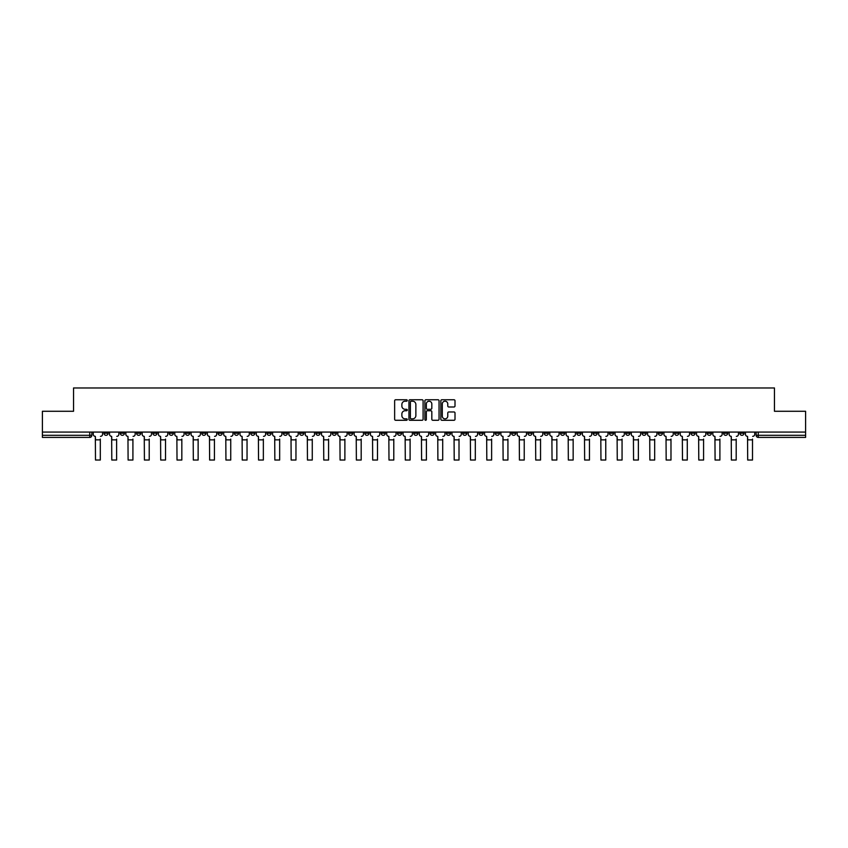 <?xml version="1.0" encoding="UTF-8"?>
<svg xmlns="http://www.w3.org/2000/svg" width="848" height="848" viewBox="0 0 848 848"><rect width="100%" height="100%" fill="white"/><g stroke="black" fill="none" stroke-linecap="round" stroke-linejoin="round"><path stroke-width="1.27" d="M407.273 400.479A0.721 0.721 0 0 0 406.563 399.758L395.656 399.758A1.028 1.028 0 0 0 394.638 400.786L394.638 419.251A1.028 1.028 0 0 0 395.656 420.279L406.563 420.279A0.721 0.721 0 0 0 407.273 419.559A0.721 0.721 0 0 0 406.563 418.848L405.153 418.848A3.286 3.286 0 0 1 401.867 415.562L401.867 414.025A3.286 3.286 0 0 1 405.153 410.739L406.563 410.739A0.721 0.721 0 0 0 407.273 410.019A0.721 0.721 0 0 0 406.563 409.298L405.153 409.298A3.286 3.286 0 0 1 401.867 406.022L401.867 404.485A3.286 3.286 0 0 1 405.153 401.199L406.563 401.199A0.721 0.721 0 0 0 407.273 400.479M642.031 432.077L642.031 433.222L646.208 433.222A2.088 2.088 0 0 1 644.12 435.31A2.088 2.088 0 0 1 642.031 433.222L642.031 432.077M544.193 432.077L544.193 433.222L548.38 433.222A2.088 2.088 0 0 1 546.292 435.31A2.088 2.088 0 0 1 544.193 433.222L544.193 432.077M527.891 432.077L527.891 433.222L532.078 433.222A2.088 2.088 0 0 1 529.979 435.31A2.088 2.088 0 0 1 527.891 433.222L527.891 432.077M430.063 432.077L430.063 433.222L434.24 433.222A2.088 2.088 0 0 1 432.151 435.31A2.088 2.088 0 0 1 430.063 433.222L430.063 432.077M413.76 432.077L413.76 433.222L417.937 433.222A2.088 2.088 0 0 1 415.849 435.31A2.088 2.088 0 0 1 413.76 433.222L413.76 432.077M397.447 432.077L397.447 433.222L401.634 433.222A2.088 2.088 0 0 1 399.546 435.31A2.088 2.088 0 0 1 397.447 433.222L397.447 432.077M364.841 432.077L364.841 433.222L369.018 433.222A2.088 2.088 0 0 1 366.93 435.31A2.088 2.088 0 0 1 364.841 433.222L364.841 432.077M332.236 433.222L332.236 432.077L332.236 433.222A2.088 2.088 0 0 0 334.324 435.31A2.088 2.088 0 0 1 332.236 433.222L336.412 433.222A2.088 2.088 0 0 1 334.324 435.31A2.088 2.088 0 0 0 336.412 433.222L336.412 432.077L336.412 433.222M315.922 433.222L315.922 432.077L315.922 433.222A2.088 2.088 0 0 0 318.021 435.31A2.088 2.088 0 0 1 315.922 433.222L320.109 433.222A2.088 2.088 0 0 1 318.021 435.31M299.62 433.222L299.62 432.077L299.62 433.222A2.088 2.088 0 0 0 301.708 435.31A2.088 2.088 0 0 1 299.62 433.222L303.807 433.222A2.088 2.088 0 0 1 301.708 435.31A2.088 2.088 0 0 0 303.807 433.222L303.807 432.077L303.807 433.222M283.317 432.077L283.317 433.222L287.493 433.222A2.088 2.088 0 0 1 285.405 435.31A2.088 2.088 0 0 1 283.317 433.222L283.317 432.077M267.014 432.077L267.014 433.222L271.19 433.222A2.088 2.088 0 0 1 269.102 435.31A2.088 2.088 0 0 1 267.014 433.222L267.014 432.077M250.711 432.077L250.711 433.222L254.888 433.222A2.088 2.088 0 0 1 252.799 435.31A2.088 2.088 0 0 1 250.711 433.222L250.711 432.077M234.398 433.222L234.398 432.077L234.398 433.222A2.088 2.088 0 0 0 236.497 435.31A2.088 2.088 0 0 1 234.398 433.222L238.585 433.222A2.088 2.088 0 0 1 236.497 435.31M201.792 433.222L201.792 432.077L201.792 433.222A2.088 2.088 0 0 0 203.88 435.31A2.088 2.088 0 0 1 201.792 433.222L205.969 433.222A2.088 2.088 0 0 1 203.88 435.31A2.088 2.088 0 0 0 205.969 433.222L205.969 432.077L205.969 433.222M185.489 433.222L185.489 432.077L185.489 433.222A2.088 2.088 0 0 0 187.578 435.31A2.088 2.088 0 0 1 185.489 433.222L189.666 433.222A2.088 2.088 0 0 1 187.578 435.31A2.088 2.088 0 0 0 189.666 433.222L189.666 432.077L189.666 433.222M169.187 433.222L169.187 432.077L169.187 433.222A2.088 2.088 0 0 0 171.275 435.31A2.088 2.088 0 0 1 169.187 433.222L173.363 433.222A2.088 2.088 0 0 1 171.275 435.31A2.088 2.088 0 0 0 173.363 433.222L173.363 432.077L173.363 433.222M152.873 433.222L152.873 432.077L152.873 433.222A2.088 2.088 0 0 0 154.972 435.31A2.088 2.088 0 0 1 152.873 433.222L157.06 433.222A2.088 2.088 0 0 1 154.972 435.31M136.57 433.222L136.57 432.077L136.57 433.222A2.088 2.088 0 0 0 138.659 435.31A2.088 2.088 0 0 1 136.57 433.222L140.757 433.222A2.088 2.088 0 0 1 138.659 435.31A2.088 2.088 0 0 0 140.757 433.222L140.757 432.077L140.757 433.222M120.268 433.222L120.268 432.077L120.268 433.222A2.088 2.088 0 0 0 122.356 435.31A2.088 2.088 0 0 1 120.268 433.222L124.444 433.222A2.088 2.088 0 0 1 122.356 435.31A2.088 2.088 0 0 0 124.444 433.222L124.444 432.077L124.444 433.222M453.987 406.998A1.028 1.028 0 0 0 455.005 405.969L455.005 400.786A1.028 1.028 0 0 0 453.987 399.758L441.872 399.758A1.028 1.028 0 0 0 440.854 400.786L440.854 419.251A1.028 1.028 0 0 0 441.872 420.279L453.987 420.279A1.028 1.028 0 0 0 455.005 419.251L455.005 412.997A1.028 1.028 0 0 0 453.987 411.969L448.804 411.969A1.028 1.028 0 0 0 447.776 412.997L447.776 416.103A2.745 2.745 0 0 1 445.03 418.848A2.745 2.745 0 0 1 442.285 416.103L442.285 403.945A2.745 2.745 0 0 1 445.03 401.199A2.745 2.745 0 0 1 447.776 403.945L447.776 405.969A1.028 1.028 0 0 0 448.804 406.998L453.987 406.998M42.4 432.077L42.4 411.28L73.543 411.28L73.543 387.971L774.457 387.971L774.457 411.28L805.6 411.28L805.6 432.077L42.4 432.077L42.4 435.31L91.838 435.31L91.838 432.077L91.838 435.31A2.088 2.088 0 0 1 89.75 437.409L42.4 437.409L42.4 435.31M423.099 400.786A1.028 1.028 0 0 0 422.081 399.758L409.966 399.758A1.028 1.028 0 0 0 408.948 400.786L408.948 419.251A1.028 1.028 0 0 0 409.966 420.279L422.081 420.279A1.028 1.028 0 0 0 423.099 419.251L423.099 400.786M425.919 399.758L438.034 399.758A1.028 1.028 0 0 1 439.052 400.786L439.052 419.251A1.028 1.028 0 0 1 438.034 420.279L432.851 420.279A1.028 1.028 0 0 1 431.823 419.251L431.823 411.768A1.028 1.028 0 0 0 430.795 410.739L427.36 410.739A1.028 1.028 0 0 0 426.332 411.768L426.332 419.559A0.721 0.721 0 0 1 425.611 420.279A0.721 0.721 0 0 1 424.901 419.559L424.901 400.786A1.028 1.028 0 0 1 425.919 399.758M756.162 432.077L756.162 435.31L805.6 435.31L805.6 437.409L758.25 437.409A2.088 2.088 0 0 1 756.162 435.31A2.088 2.088 0 0 0 758.25 437.409L758.25 432.077M805.6 432.077L805.6 435.31M744.035 432.077L744.035 433.222A2.088 2.088 0 0 1 741.947 435.31A2.088 2.088 0 0 1 739.859 433.222L744.035 433.222M739.859 432.077L739.859 433.222M727.732 433.222L727.732 432.077L727.732 433.222A2.088 2.088 0 0 1 725.644 435.31A2.088 2.088 0 0 1 723.556 433.222L727.732 433.222A2.088 2.088 0 0 1 725.644 435.31M723.556 432.077L723.556 433.222M711.43 432.077L711.43 433.222A2.088 2.088 0 0 1 709.341 435.31A2.088 2.088 0 0 1 707.243 433.222A2.088 2.088 0 0 0 709.341 435.31M707.243 432.077L707.243 433.222L711.43 433.222M695.127 432.077L695.127 433.222A2.088 2.088 0 0 1 693.028 435.31A2.088 2.088 0 0 1 690.94 433.222L695.127 433.222A2.088 2.088 0 0 1 693.028 435.31M690.94 432.077L690.94 433.222M678.813 432.077L678.813 433.222A2.088 2.088 0 0 1 676.725 435.31A2.088 2.088 0 0 1 674.637 433.222A2.088 2.088 0 0 0 676.725 435.31M674.637 432.077L674.637 433.222L678.813 433.222M662.511 432.077L662.511 433.222A2.088 2.088 0 0 1 660.422 435.31A2.088 2.088 0 0 1 658.334 433.222L662.511 433.222M658.334 432.077L658.334 433.222M646.208 432.077L646.208 433.222A2.088 2.088 0 0 1 644.12 435.31M629.905 432.077L629.905 433.222A2.088 2.088 0 0 1 627.817 435.31A2.088 2.088 0 0 1 625.718 433.222L629.905 433.222M625.718 432.077L625.718 433.222M613.602 432.077L613.602 433.222A2.088 2.088 0 0 1 611.503 435.31A2.088 2.088 0 0 1 609.415 433.222L613.602 433.222M609.415 432.077L609.415 433.222M597.289 432.077L597.289 433.222A2.088 2.088 0 0 1 595.201 435.31A2.088 2.088 0 0 1 593.112 433.222A2.088 2.088 0 0 0 595.201 435.31M593.112 432.077L593.112 433.222L597.289 433.222M580.986 432.077L580.986 433.222A2.088 2.088 0 0 1 578.898 435.31A2.088 2.088 0 0 1 576.81 433.222L580.986 433.222M576.81 432.077L576.81 433.222M564.683 432.077L564.683 433.222A2.088 2.088 0 0 1 562.595 435.31A2.088 2.088 0 0 1 560.507 433.222L564.683 433.222M560.507 432.077L560.507 433.222M548.38 432.077L548.38 433.222M532.078 432.077L532.078 433.222L532.078 432.077M515.764 432.077L515.764 433.222A2.088 2.088 0 0 1 513.676 435.31A2.088 2.088 0 0 1 511.588 433.222L515.764 433.222M511.588 432.077L511.588 433.222M499.461 432.077L499.461 433.222A2.088 2.088 0 0 1 497.373 435.31A2.088 2.088 0 0 1 495.285 433.222L499.461 433.222M495.285 432.077L495.285 433.222M483.159 432.077L483.159 433.222A2.088 2.088 0 0 1 481.07 435.31A2.088 2.088 0 0 1 478.982 433.222L483.159 433.222M478.982 432.077L478.982 433.222M466.856 432.077L466.856 433.222A2.088 2.088 0 0 1 464.768 435.31A2.088 2.088 0 0 1 462.669 433.222L466.856 433.222M462.669 432.077L462.669 433.222M450.553 432.077L450.553 433.222A2.088 2.088 0 0 1 448.454 435.31A2.088 2.088 0 0 1 446.366 433.222L450.553 433.222M446.366 432.077L446.366 433.222M434.24 432.077L434.24 433.222A2.088 2.088 0 0 1 432.151 435.31M417.937 432.077L417.937 433.222M401.634 433.222L401.634 432.077L401.634 433.222A2.088 2.088 0 0 1 399.546 435.31M385.331 432.077L385.331 433.222A2.088 2.088 0 0 1 383.232 435.31A2.088 2.088 0 0 1 381.144 433.222A2.088 2.088 0 0 0 383.232 435.31A2.088 2.088 0 0 0 385.331 433.222L381.144 433.222L381.144 432.077M369.018 433.222L369.018 432.077L369.018 433.222A2.088 2.088 0 0 1 366.93 435.31M352.715 432.077L352.715 433.222A2.088 2.088 0 0 1 350.627 435.31A2.088 2.088 0 0 1 348.539 433.222A2.088 2.088 0 0 0 350.627 435.31M348.539 432.077L348.539 433.222L352.715 433.222M320.109 432.077L320.109 433.222L320.109 432.077M287.493 433.222L287.493 432.077L287.493 433.222A2.088 2.088 0 0 1 285.405 435.31M271.19 433.222L271.19 432.077L271.19 433.222A2.088 2.088 0 0 1 269.102 435.31M254.888 433.222L254.888 432.077L254.888 433.222A2.088 2.088 0 0 1 252.799 435.31M238.585 432.077L238.585 433.222L238.585 432.077M222.282 433.222L222.282 432.077L222.282 433.222A2.088 2.088 0 0 1 220.183 435.31A2.088 2.088 0 0 1 218.095 433.222L222.282 433.222A2.088 2.088 0 0 1 220.183 435.31M218.095 432.077L218.095 433.222M157.06 432.077L157.06 433.222L157.06 432.077M108.141 432.077L108.141 433.222A2.088 2.088 0 0 1 106.053 435.31A2.088 2.088 0 0 1 103.965 433.222A2.088 2.088 0 0 0 106.053 435.31A2.088 2.088 0 0 0 108.141 433.222L108.141 432.077M103.965 432.077L103.965 433.222L108.141 433.222M89.75 432.077L89.75 437.409A2.088 2.088 0 0 0 91.838 435.31M411.1 401.199A0.721 0.721 0 0 0 410.379 401.92L410.379 418.128A0.721 0.721 0 0 0 411.1 418.848L412.584 418.848A3.286 3.286 0 0 0 415.87 415.562L415.87 404.485A3.286 3.286 0 0 0 412.584 401.199L411.1 401.199M431.823 403.998A2.745 2.745 0 0 0 429.077 401.252A2.745 2.745 0 0 0 426.332 403.998L426.332 408.28A1.028 1.028 0 0 0 427.36 409.298L430.795 409.298A1.028 1.028 0 0 0 431.823 408.28L431.823 403.998M93.248 434.271L93.248 432.077L93.248 434.271A2.088 2.088 0 0 0 95.336 436.36L95.495 439.073M95.336 436.36L95.495 460.029L100.308 460.029L100.308 439.073M102.555 434.271L102.555 432.077L102.555 434.271A2.088 2.088 0 0 1 100.456 436.36M100.308 460.029L95.495 460.029M109.551 434.271L109.551 432.077L109.551 434.271A2.088 2.088 0 0 0 111.639 436.36L111.798 439.073M111.639 436.36L111.798 460.029L116.611 460.029L116.611 439.073M118.858 434.271L118.858 432.077L118.858 434.271A2.088 2.088 0 0 1 116.77 436.36M125.854 434.271L125.854 432.077L125.854 434.271A2.088 2.088 0 0 0 127.953 436.36L128.101 439.073M127.953 436.36L128.101 460.029L132.913 460.029L132.913 439.073M135.161 434.271L135.161 432.077L135.161 434.271A2.088 2.088 0 0 1 133.072 436.36M116.611 460.029L111.798 460.029M132.913 460.029L128.101 460.029M142.167 434.271L142.167 432.077L142.167 434.271A2.088 2.088 0 0 0 144.255 436.36L144.414 439.073M144.255 436.36L144.414 460.029L149.216 460.029L149.216 439.073M151.463 434.271L151.463 432.077L151.463 434.271A2.088 2.088 0 0 1 149.375 436.36M158.47 434.271L158.47 432.077L158.47 434.271A2.088 2.088 0 0 0 160.558 436.36L160.717 439.073M160.558 436.36L160.717 460.029L165.519 460.029L165.519 439.073M167.766 434.271L167.766 432.077L167.766 434.271A2.088 2.088 0 0 1 165.678 436.36M174.773 434.271L174.773 432.077L174.773 434.271A2.088 2.088 0 0 0 176.861 436.36L177.02 439.073M176.861 436.36L177.02 460.029L181.832 460.029L181.832 439.073M184.08 434.271L184.08 432.077L184.08 434.271A2.088 2.088 0 0 1 181.981 436.36M149.216 460.029L144.414 460.029M165.519 460.029L160.717 460.029M181.832 460.029L177.02 460.029M191.076 434.271L191.076 432.077L191.076 434.271A2.088 2.088 0 0 0 193.174 436.36L193.323 439.073M193.174 436.36L193.323 460.029L198.135 460.029L198.135 439.073M200.382 434.271L200.382 432.077L200.382 434.271A2.088 2.088 0 0 1 198.294 436.36M198.135 460.029L193.323 460.029M207.389 434.271L207.389 432.077L207.389 434.271A2.088 2.088 0 0 0 209.477 436.36L209.626 439.073M209.477 436.36L209.626 460.029L214.438 460.029L214.438 439.073M216.685 434.271L216.685 432.077L216.685 434.271A2.088 2.088 0 0 1 214.597 436.36M214.438 460.029L209.626 460.029M223.692 434.271L223.692 432.077L223.692 434.271A2.088 2.088 0 0 0 225.78 436.36L225.939 439.073M225.78 436.36L225.939 460.029L230.741 460.029L230.741 439.073M232.988 434.271L232.988 432.077L232.988 434.271A2.088 2.088 0 0 1 230.9 436.36M230.741 460.029L225.939 460.029M239.995 434.271L239.995 432.077L239.995 434.271A2.088 2.088 0 0 0 242.083 436.36L242.242 439.073M242.083 436.36L242.242 460.029L247.044 460.029L247.044 439.073M249.291 434.271L249.291 432.077L249.291 434.271A2.088 2.088 0 0 1 247.203 436.36M247.044 460.029L242.242 460.029M256.297 434.271L256.297 432.077L256.297 434.271A2.088 2.088 0 0 0 258.386 436.36L258.545 439.073M258.386 436.36L258.545 460.029L263.357 460.029L263.357 439.073M265.604 434.271L265.604 432.077L265.604 434.271A2.088 2.088 0 0 1 263.505 436.36M263.357 460.029L258.545 460.029M272.6 434.271L272.6 432.077L272.6 434.271A2.088 2.088 0 0 0 274.699 436.36L274.847 439.073M274.699 436.36L274.847 460.029L279.66 460.029L279.66 439.073M281.907 434.271L281.907 432.077L281.907 434.271A2.088 2.088 0 0 1 279.819 436.36M279.66 460.029L274.847 460.029M288.914 434.271L288.914 432.077L288.914 434.271A2.088 2.088 0 0 0 291.002 436.36L291.161 439.073M291.002 436.36L291.161 460.029L295.963 460.029L295.963 439.073M298.21 434.271L298.21 432.077L298.21 434.271A2.088 2.088 0 0 1 296.122 436.36M295.963 460.029L291.161 460.029M305.216 434.271L305.216 432.077L305.216 434.271A2.088 2.088 0 0 0 307.305 436.36L307.464 439.073M307.305 436.36L307.464 460.029L312.265 460.029L312.265 439.073M314.513 434.271L314.513 432.077L314.513 434.271A2.088 2.088 0 0 1 312.424 436.36M312.265 460.029L307.464 460.029M321.519 434.271L321.519 432.077L321.519 434.271A2.088 2.088 0 0 0 323.607 436.36L323.766 439.073M323.607 436.36L323.766 460.029L328.579 460.029L328.579 439.073M330.826 434.271L330.826 432.077L330.826 434.271A2.088 2.088 0 0 1 328.727 436.36M328.579 460.029L323.766 460.029M337.822 434.271L337.822 432.077L337.822 434.271A2.088 2.088 0 0 0 339.91 436.36L340.069 439.073M339.91 436.36L340.069 460.029L344.882 460.029L344.882 439.073M347.129 434.271L347.129 432.077L347.129 434.271A2.088 2.088 0 0 1 345.041 436.36M344.882 460.029L340.069 460.029M354.125 434.271L354.125 432.077L354.125 434.271A2.088 2.088 0 0 0 356.224 436.36L356.372 439.073M356.224 436.36L356.372 460.029L361.184 460.029L361.184 439.073M363.432 434.271L363.432 432.077L363.432 434.271A2.088 2.088 0 0 1 361.343 436.36M361.184 460.029L356.372 460.029M370.438 434.271L370.438 432.077L370.438 434.271A2.088 2.088 0 0 0 372.526 436.36L372.685 439.073M372.526 436.36L372.685 460.029L377.487 460.029L377.487 439.073M379.734 434.271L379.734 432.077L379.734 434.271A2.088 2.088 0 0 1 377.646 436.36M377.487 460.029L372.685 460.029M386.741 434.271L386.741 432.077L386.741 434.271A2.088 2.088 0 0 0 388.829 436.36L388.988 439.073M388.829 436.36L388.988 460.029L393.79 460.029L393.79 439.073M396.037 434.271L396.037 432.077L396.037 434.271A2.088 2.088 0 0 1 393.949 436.36M393.79 460.029L388.988 460.029M403.044 434.271L403.044 432.077L403.044 434.271A2.088 2.088 0 0 0 405.132 436.36L405.291 439.073M405.132 436.36L405.291 460.029L410.103 460.029L410.103 439.073M412.351 434.271L412.351 432.077L412.351 434.271A2.088 2.088 0 0 1 410.252 436.36M410.103 460.029L405.291 460.029M419.347 434.271L419.347 432.077L419.347 434.271A2.088 2.088 0 0 0 421.435 436.36L421.594 439.073M421.435 436.36L421.594 460.029L426.406 460.029L426.406 439.073M428.653 434.271L428.653 432.077L428.653 434.271A2.088 2.088 0 0 1 426.565 436.36M426.406 460.029L421.594 460.029M435.649 434.271L435.649 432.077L435.649 434.271A2.088 2.088 0 0 0 437.748 436.36L437.897 439.073M437.748 436.36L437.897 460.029L442.709 460.029L442.709 439.073M444.956 434.271L444.956 432.077L444.956 434.271A2.088 2.088 0 0 1 442.868 436.36M442.709 460.029L437.897 460.029M451.963 434.271L451.963 432.077L451.963 434.271A2.088 2.088 0 0 0 454.051 436.36L454.21 439.073M454.051 436.36L454.21 460.029L459.012 460.029L459.012 439.073M461.259 434.271L461.259 432.077L461.259 434.271A2.088 2.088 0 0 1 459.171 436.36M459.012 460.029L454.21 460.029M468.266 434.271L468.266 432.077L468.266 434.271A2.088 2.088 0 0 0 470.354 436.36L470.513 439.073M470.354 436.36L470.513 460.029L475.315 460.029L475.315 439.073M477.562 434.271L477.562 432.077L477.562 434.271A2.088 2.088 0 0 1 475.474 436.36M475.315 460.029L470.513 460.029M484.568 434.271L484.568 432.077L484.568 434.271A2.088 2.088 0 0 0 486.657 436.36L486.816 439.073M486.657 436.36L486.816 460.029L491.628 460.029L491.628 439.073M493.875 434.271L493.875 432.077L493.875 434.271A2.088 2.088 0 0 1 491.776 436.36M491.628 460.029L486.816 460.029M500.871 434.271L500.871 432.077L500.871 434.271A2.088 2.088 0 0 0 502.959 436.36L503.118 439.073M502.959 436.36L503.118 460.029L507.931 460.029L507.931 439.073M510.178 434.271L510.178 432.077L510.178 434.271A2.088 2.088 0 0 1 508.09 436.36M507.931 460.029L503.118 460.029M517.174 434.271L517.174 432.077L517.174 434.271A2.088 2.088 0 0 0 519.273 436.36L519.421 439.073M519.273 436.36L519.421 460.029L524.234 460.029L524.234 439.073M526.481 434.271L526.481 432.077L526.481 434.271A2.088 2.088 0 0 1 524.393 436.36M524.234 460.029L519.421 460.029M533.487 434.271L533.487 432.077L533.487 434.271A2.088 2.088 0 0 0 535.576 436.36L535.735 439.073M535.576 436.36L535.735 460.029L540.536 460.029L540.536 439.073M542.784 434.271L542.784 432.077L542.784 434.271A2.088 2.088 0 0 1 540.695 436.36M540.536 460.029L535.735 460.029M549.79 434.271L549.79 432.077L549.79 434.271A2.088 2.088 0 0 0 551.878 436.36L552.037 439.073M551.878 436.36L552.037 460.029L556.839 460.029L556.839 439.073M559.086 434.271L559.086 432.077L559.086 434.271A2.088 2.088 0 0 1 556.998 436.36M556.839 460.029L552.037 460.029M566.093 434.271L566.093 432.077L566.093 434.271A2.088 2.088 0 0 0 568.181 436.36L568.34 439.073M568.181 436.36L568.34 460.029L573.153 460.029L573.153 439.073M575.4 434.271L575.4 432.077L575.4 434.271A2.088 2.088 0 0 1 573.301 436.36M573.153 460.029L568.34 460.029M582.396 434.271L582.396 432.077L582.396 434.271A2.088 2.088 0 0 0 584.495 436.36L584.643 439.073M584.495 436.36L584.643 460.029L589.455 460.029L589.455 439.073M591.703 434.271L591.703 432.077L591.703 434.271A2.088 2.088 0 0 1 589.614 436.36M589.455 460.029L584.643 460.029M598.709 434.271L598.709 432.077L598.709 434.271A2.088 2.088 0 0 0 600.797 436.36L600.956 439.073M600.797 436.36L600.956 460.029L605.758 460.029L605.758 439.073M608.005 434.271L608.005 432.077L608.005 434.271A2.088 2.088 0 0 1 605.917 436.36M605.758 460.029L600.956 460.029M615.012 434.271L615.012 432.077L615.012 434.271A2.088 2.088 0 0 0 617.1 436.36L617.259 439.073M617.1 436.36L617.259 460.029L622.061 460.029L622.061 439.073M624.308 434.271L624.308 432.077L624.308 434.271A2.088 2.088 0 0 1 622.22 436.36M622.061 460.029L617.259 460.029M631.315 434.271L631.315 432.077L631.315 434.271A2.088 2.088 0 0 0 633.403 436.36L633.562 439.073M633.403 436.36L633.562 460.029L638.374 460.029L638.374 439.073M640.611 434.271L640.611 432.077L640.611 434.271A2.088 2.088 0 0 1 638.523 436.36M638.374 460.029L633.562 460.029M647.618 434.271L647.618 432.077L647.618 434.271A2.088 2.088 0 0 0 649.706 436.36L649.865 439.073M649.706 436.36L649.865 460.029L654.677 460.029L654.677 439.073M656.924 434.271L656.924 432.077L656.924 434.271A2.088 2.088 0 0 1 654.826 436.36M654.677 460.029L649.865 460.029M663.92 434.271L663.92 432.077L663.92 434.271A2.088 2.088 0 0 0 666.019 436.36L666.168 439.073M666.019 436.36L666.168 460.029L670.98 460.029L670.98 439.073M673.227 434.271L673.227 432.077L673.227 434.271A2.088 2.088 0 0 1 671.139 436.36M670.98 460.029L666.168 460.029M680.234 434.271L680.234 432.077L680.234 434.271A2.088 2.088 0 0 0 682.322 436.36L682.481 439.073M682.322 436.36L682.481 460.029L687.283 460.029L687.283 439.073M689.53 434.271L689.53 432.077L689.53 434.271A2.088 2.088 0 0 1 687.442 436.36M687.283 460.029L682.481 460.029M696.537 434.271L696.537 432.077L696.537 434.271A2.088 2.088 0 0 0 698.625 436.36L698.784 439.073M698.625 436.36L698.784 460.029L703.586 460.029L703.586 439.073M705.833 434.271L705.833 432.077L705.833 434.271A2.088 2.088 0 0 1 703.745 436.36M703.586 460.029L698.784 460.029M712.839 434.271L712.839 432.077L712.839 434.271A2.088 2.088 0 0 0 714.928 436.36L715.087 439.073M714.928 436.36L715.087 460.029L719.899 460.029L719.899 439.073M722.146 434.271L722.146 432.077L722.146 434.271A2.088 2.088 0 0 1 720.047 436.36M719.899 460.029L715.087 460.029M729.142 434.271L729.142 432.077L729.142 434.271A2.088 2.088 0 0 0 731.23 436.36L731.389 439.073M731.23 436.36L731.389 460.029L736.202 460.029L736.202 439.073M738.449 434.271L738.449 432.077L738.449 434.271A2.088 2.088 0 0 1 736.361 436.36M736.202 460.029L731.389 460.029M745.445 434.271L745.445 432.077L745.445 434.271A2.088 2.088 0 0 0 747.544 436.36L747.692 439.073M747.544 436.36L747.692 460.029L752.505 460.029L752.505 439.073M754.752 434.271L754.752 432.077L754.752 434.271A2.088 2.088 0 0 1 752.664 436.36M752.505 460.029L747.692 460.029M100.308 439.858L95.495 439.858M116.611 439.858L111.798 439.858M132.913 439.858L128.101 439.858M149.216 439.858L144.414 439.858M165.519 439.858L160.717 439.858M181.832 439.858L177.02 439.858M198.135 439.858L193.323 439.858M214.438 439.858L209.626 439.858M230.741 439.858L225.939 439.858M247.044 439.858L242.242 439.858M263.357 439.858L258.545 439.858M279.66 439.858L274.847 439.858M295.963 439.858L291.161 439.858M312.265 439.858L307.464 439.858M328.579 439.858L323.766 439.858M344.882 439.858L340.069 439.858M361.184 439.858L356.372 439.858M377.487 439.858L372.685 439.858M393.79 439.858L388.988 439.858M410.103 439.858L405.291 439.858M426.406 439.858L421.594 439.858M442.709 439.858L437.897 439.858M459.012 439.858L454.21 439.858M475.315 439.858L470.513 439.858M491.628 439.858L486.816 439.858M507.931 439.858L503.118 439.858M524.234 439.858L519.421 439.858M540.536 439.858L535.735 439.858M556.839 439.858L552.037 439.858M573.153 439.858L568.34 439.858M589.455 439.858L584.643 439.858M605.758 439.858L600.956 439.858M622.061 439.858L617.259 439.858M638.374 439.858L633.562 439.858M654.677 439.858L649.865 439.858M670.98 439.858L666.168 439.858M687.283 439.858L682.481 439.858M703.586 439.858L698.784 439.858M719.899 439.858L715.087 439.858M736.202 439.858L731.389 439.858M752.505 439.858L747.692 439.858"/></g></svg>
